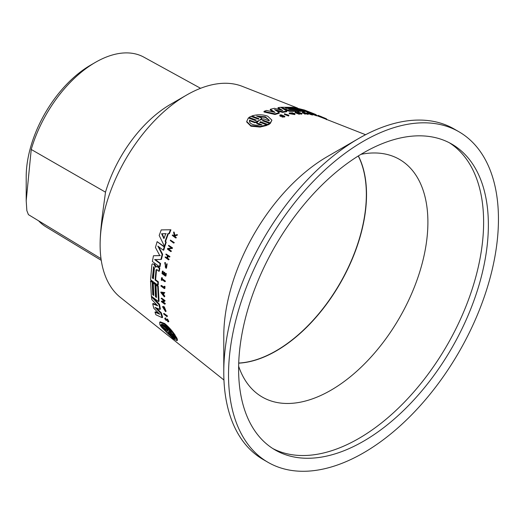 <?xml version="1.0" encoding="UTF-8"?>
<svg xmlns="http://www.w3.org/2000/svg" width="524" height="524" viewBox="0 0 524 524"><rect width="100%" height="100%" fill="white"/><g stroke="black" fill="none" stroke-linecap="round" stroke-linejoin="round"><path stroke-width="0.79" d="M38.612 220.82A97.955 56.553 120 0 0 45.889 226.781L101.25 260.343M200.581 88.301L143.831 57.136A97.955 56.553 120 0 0 95.466 62.33A97.955 56.553 120 0 0 95.46 62.33A97.955 56.553 120 0 0 31.23 149.471L26.2 200.672L26.848 210.615L28.42 214.637L101.008 258.64M363.486 452.893A190.867 110.197 -60 0 1 268.052 462.345A190.867 110.197 -60 0 1 238.8 309.402A190.867 110.197 -60 0 1 363.486 141.205A190.867 110.197 -60 0 1 458.919 131.753A190.867 110.197 -60 0 1 488.178 284.696A190.867 110.197 -60 0 1 363.486 452.893M268.052 462.345L263.303 459.6A190.867 110.197 -60 0 1 223.774 372.223A190.867 110.197 -60 0 1 358.73 138.467A190.867 110.197 -60 0 1 358.737 138.46A190.867 110.197 -60 0 1 454.17 129.009L458.919 131.753M90.711 65.074L95.46 62.33L90.711 65.074A91.235 52.675 120 0 0 26.2 176.811L26.2 200.672M272.84 448.57A176.608 101.964 120 0 0 358.737 438.509A176.608 101.964 120 0 0 473.46 285.043A176.608 101.964 120 0 0 449.382 142.783M363.486 152.844A176.608 101.964 -60 0 1 451.793 144.1A176.608 101.964 -60 0 1 478.864 285.619A176.608 101.964 -60 0 1 363.486 441.247A176.608 101.964 -60 0 1 275.185 449.998A176.608 101.964 -60 0 1 248.114 308.479A176.608 101.964 -60 0 1 363.486 152.844M238.63 366.204A137.209 79.222 120 0 0 256.577 393.164A137.209 79.222 120 0 0 330.873 390.256A137.209 79.222 120 0 0 422.043 263.919A137.209 79.222 120 0 0 393.269 156.401A137.209 79.222 120 0 0 360.944 154.344M358.351 155.936A127.692 73.72 120 0 1 276.214 350.923A127.692 73.72 120 0 1 238.715 363.158A127.718 73.74 120 0 0 276.214 350.942A127.718 73.74 120 0 0 358.37 155.923M238.715 363.06A127.692 73.72 120 0 0 276.056 350.831A127.692 73.72 120 0 0 358.265 155.988M223.774 372.223L223.774 336.238A146.792 84.75 -60 0 1 327.572 156.46A146.792 84.75 -60 0 1 327.572 156.453L358.73 138.467L327.572 156.46M297.586 108.049L242.219 86.329A122.315 70.622 120 0 0 186.603 95.054A122.315 70.622 120 0 0 100.117 244.859A122.315 70.622 120 0 0 120.369 297.39L223.945 380.024M31.23 149.471L105.494 192.164A99.809 57.627 120 0 1 170.686 104.243A99.809 57.627 120 0 0 170.686 104.243L186.603 95.06M176.575 338.825L177.053 338.366L177.472 340.174L177.001 340.652L176.575 338.825L171.178 334.325M159.709 322.267L160.2 321.841L164.687 323.524C168.682 326.819 172.2 330.755 175.245 335.34L174.761 335.779C171.721 331.194 168.197 327.251 164.189 323.943L159.709 322.267L159.807 324.402L166.023 329.544L160.357 324.821M174.996 335.563L176.726 337.744L176.247 338.196L175.304 336.618L175.789 336.172M156.473 308.007L161.327 312.88L162.65 317.295L162.139 317.682L160.816 313.241L154.966 307.365L159.886 309.442L158.982 304.719L151.443 296.728L151.881 299.63L157.704 305.839L152.687 303.809L153.787 308.269L159.755 314.217L154.98 312.186L155.89 314.76L162.139 317.682M154.98 312.186L155.49 311.8L158.72 313.188M152.687 303.809L153.211 303.468L156.886 304.961M152.818 297.324L159.506 304.398L160.41 309.101L159.886 309.442M157.135 241.649L164.719 246.909L163.776 250.105L163.272 250.151L157.855 246.103L162.139 254.363L160.927 259.459L154.626 259.577L160.069 263.624L159.512 266.768L152.379 261.476L153.473 255.738L159.813 255.653L155.451 247.479L157.135 241.649L164.215 246.942L163.272 250.151M158.707 246.745L162.643 254.291L161.438 259.36L160.927 259.459M155.15 259.459L160.593 263.507L160.03 266.631L159.512 266.768M153.473 255.738L160.324 255.568M157.18 269.519L156.545 269.683L155.621 279.803L158.353 281.82L158.241 284.82L157.711 285.043L157.829 282.03L155.091 280.012L156.021 269.84L156.656 269.67L158.824 271.281L159.276 268.19L157.135 266.605L156.362 266.605L155.667 267.312L153.879 264.188L152.418 263.899L151.914 264.423L150.565 279.764L157.711 285.043M153.879 264.188L152.418 263.899M154.397 264.044L155.694 265.701L156.001 267.024M156.362 266.605L157.659 266.461L156.886 266.467L157.659 266.461L159.8 268.052L159.348 271.124L158.824 271.281M156.001 285.076L156.532 284.846L158.215 286.091L159.047 301.241L158.517 301.549L157.685 286.32L156.001 285.076L156.512 297.501L155.464 296.722L154.953 284.303L153.27 283.058L153.787 295.484L152.739 294.704L152.222 282.285L150.539 281.041L151.377 296.257L158.517 301.549M150.539 281.041L151.069 280.812L152.753 282.056L153.263 294.416L153.715 294.743M153.27 283.058L153.801 282.829L155.484 284.074L155.995 296.433L156.44 296.761M170.47 229.767L170.942 229.826L169.363 233.678L168.374 233.684L165.63 241.158L166.193 242.317L164.942 246.175L164.444 246.201L165.702 242.324L165.139 241.164L167.89 233.658L168.885 233.638L170.47 229.767L161.241 229.898L159.178 235.466L164.444 246.201M163.737 292.772L163.77 294.822L164.863 296.158L164.346 296.859L163.239 295.077L163.206 293.021L164.281 293.27L164.281 292.818L160.868 292.038L160.875 292.595L164.346 296.859M160.868 292.038L164.811 292.582L164.281 293.27M164.798 308.629L164.962 309.566L164.438 309.894L164.078 307.719L165.296 311.184L162.506 306.737L163.364 306.344L162.912 307.123M164.438 309.894L163.743 307.084L164.267 306.769L166.088 311.282M162.289 301.293L165.348 303.56L164.863 304.241L161.765 301.588L164.608 301.47L164.569 300.94L161.143 298.411L164.235 301.071L161.385 301.189L161.444 301.713L164.863 304.241M161.385 301.189L163.901 300.828M161.143 298.411L161.674 298.13L165.093 300.665L164.608 301.47M168.63 245.337L172.507 247.859L172.317 248.455L168.433 248.88L171.459 251.147L170.824 251.631L170.962 251.179L167.929 248.913L171.82 248.474L172.016 247.878L168.63 245.337L168.479 245.789L171.505 248.055L167.615 248.494L167.431 249.097L170.824 251.631M166.01 254.016L169.914 256.491L169.796 256.943L169.285 257.002L169.409 256.55L166.01 254.016L165.885 254.468L167.431 255.62L166.802 258.031L165.257 256.878L165.145 257.323L168.545 259.858L168.656 259.413L167.117 258.26L167.746 255.85L169.285 257.002M168.25 255.791L167.628 258.188L169.167 259.341L168.545 259.858M165.257 256.878L167.313 257.959M164.733 262.655L165.957 268.275L166.639 263.939L165.846 267.771L164.733 262.655L165.407 262.537L165.322 267.319M166.639 263.939L167.156 263.841L166.481 268.157L165.957 268.275M176.961 234.654L177.433 234.706L177.204 235.256L175.016 235.82L175.252 236.737L176.287 237.516L176.103 237.962L175.625 237.929L175.809 237.477L174.774 236.697L174.544 235.774L176.732 235.204L176.961 234.654L174.427 235.315L173.627 232.047L174.354 236.383L172.442 234.942L172.258 235.387L175.625 237.929M172.442 234.942L174.25 235.983M173.627 232.047L174.106 232.099L174.702 234.556M165.466 273.417L166.305 273.502L165.957 275.945L165.433 276.102L165.78 273.646L165.466 273.417L165.178 275.434L163.94 274.517L163.914 272.264L163.626 274.288L162.388 273.371L162.368 271.118L162.014 273.574L165.433 276.102M162.368 271.118L163.2 271.203L162.912 273.214L164.15 274.131M163.914 272.264L164.752 272.356L164.464 274.366L165.702 275.283M166.815 319.129L167.516 319.09L168.852 321.481L168.342 321.86L167.68 321.651L167.575 321.323L168.053 321.474M167.123 319.594L166.488 319.922M168.027 320.983L167.575 321.323C168.361 321.52 168.204 321.016 167.104 319.791L165.977 320.302C164.667 318.815 164.464 318.153 165.381 318.323L164.85 318.173L165.892 317.957L165.132 318.553M161.516 277.733L162.361 277.792L162.263 278.768L165.368 281.067L165.329 281.493L164.805 281.676L164.844 281.25L161.733 278.951L161.516 277.733L161.294 280.124L161.608 280.353L161.693 279.377L164.805 281.676M162.224 279.194L162.139 280.17L161.608 280.353M164.136 286.32L164.975 286.346L164.89 288.39L164.359 288.606L164.136 286.32L164.058 287.958L160.953 285.659L160.934 286.078L164.359 288.606M160.953 285.659L161.477 285.442L164.588 287.742M170.457 240.09L174.322 242.645L173.673 243.084L173.837 242.632L170.457 240.09L170.293 240.542L173.673 243.084M163.521 313.791L164.038 313.437L167.444 315.972L167.018 316.692L163.521 313.791L167.018 316.692M266.742 124.869L266.775 125.459L260.074 127.057L250.983 126.212L246.771 122.053L246.712 121.496L250.911 125.642L260.015 126.481L266.742 124.869L259.819 122.262L260.461 121.699L267.731 124.443L268.688 123.959L269.546 123.435L262.282 120.684L263.317 120.304L270.233 122.93L271.917 120.16L267.731 116.204C262.616 114.396 257.323 114.317 251.854 115.955L258.771 118.575L258.129 119.105L250.865 116.354L249.044 117.389L256.302 120.134L255.273 120.546L248.356 117.939L246.712 121.496M186.603 95.054L170.686 104.243M257.271 121.961L254.919 122.734L249.548 120.717L249.417 121.463M260.978 125.013L256.681 123.395L256.636 122.812L262.007 124.83L257.186 125.243C253.125 125.026 250.583 123.919 249.562 121.922L249.496 120.134L254.874 122.151L259.026 120.553L256.636 122.812M259.596 120.232L261.967 118.169L256.59 116.118L265.288 116.773L269.244 120.147L269.1 120.887L263.723 118.837L259.596 120.232M165.892 317.957L165.479 318.658C164.877 318.553 165.014 318.992 165.892 319.994L166.311 319.994L166.422 319.254L167.005 319.457L168.342 321.86M166.305 319.686L165.892 319.994L166.311 319.994M167.13 319.954L165.977 320.302M163.743 307.084L165.564 311.616L162.506 306.737M162.938 292.955L162.964 294.743L161.163 292.53L162.938 292.955M165.741 233.684L163.92 238.636L161.602 233.75L165.741 233.684M153.827 266.893L153.401 267.017L154.449 267.797L153.414 278.768L152.366 277.995L153.597 266.886M105.494 192.164C103.844 205.277 100.084 228.228 100.117 244.859M275.113 112.398L266.578 110.453L264.037 111.35L275.061 113.865L279.285 112.601L274.504 109.608L282.757 111.763L286.91 111.009L280.556 107.315L278.08 107.636L282.777 110.538L274.406 108.311L270.319 109.306L275.113 112.398M316.044 114.612L311.164 112.647L314.105 113.806L313.981 114.121M298.097 108.553L306.9 111.016L298.097 108.553M311.505 112.784L304.464 110.033L293.872 107.413L302.518 110.826L304.706 111.16L301.398 109.857L308.394 111.632L314.105 113.806M308.977 111.808L306.547 110.839M294.973 108.101L292.929 107.296L280.949 107.269L289.602 110.675L301.582 110.708L299.538 109.902L289.877 109.68L288.606 109.175L298.274 109.405L296.237 108.599L286.576 108.376L285.305 107.879L294.973 108.101L294.868 108.461M305.885 113.027L304.523 112.942L303.049 112.129L305.885 113.027M308.367 113.741L302.486 111.979L305.296 113.551L304.745 113.066L308.367 113.741L308.191 114.383L305.59 113.767M292.667 112.804L289.785 113.053L294.455 113.865L294.003 113.4L291.809 113.551L294.056 113.223L294.966 113.95L289.274 112.981L292.667 112.804L292.556 113.433M301.326 113.374L295.267 112.031L299.407 113.662L296.027 112.182L302.086 113.538L297.94 111.907L301.326 113.374M324.31 118.175C316.247 114.645 327.664 119.105 326.439 119M317.97 115.326L321.736 116.8L317.957 115.352M283.13 115.568L284.814 116.308L282.449 116.348C284.087 116.642 284.571 116.492 283.91 115.896L280.189 115.627L279.744 115.221L280.137 116.256L280.189 115.627C279.502 114.9 280.144 114.704 282.115 115.044L281.801 115.136C280.478 114.92 280.052 115.051 280.523 115.535L283.13 115.568M284.342 116.263L283.91 115.896L283.851 116.518L280.137 116.256M313.195 113.734L316.666 115.182L313.195 113.734M311.4 114.016L307.333 112.483L311.4 114.016M288.953 115.293L284.473 113.76L288.953 115.293L288.541 116.007L284.394 114.389L284.473 113.76M162.073 292.752L162.944 293.82M164.13 238.053L162.093 233.763L161.602 233.75M162.093 233.763L166.226 233.711M152.366 277.995L152.897 277.786L153.925 266.867M153.44 278.192L152.897 277.786M288.541 116.007L288.619 115.378M307.333 112.483L307.136 113.118L311.282 114.756L311.472 114.121M312.952 114.363L312.756 114.998L311.282 114.756M316.666 115.182L316.45 115.817L312.396 114.258M311.557 113.308L311.341 113.944L311.721 114.094M311.937 113.459L311.728 114.068M312.422 114.186L312.612 113.623M316.372 115.11L316.155 115.739M281.755 115.653L281.801 115.136M282.063 115.614L282.115 115.044M281.709 116.466L281.761 115.837M282.312 116.394L282.371 115.765M282.554 116.361L282.613 115.732M283.084 116.361L283.15 115.732M284.814 116.308L284.755 116.937L282.076 117.075L282.128 116.452M321.736 116.8L321.494 117.428L316.548 115.535M319.895 116.852L320.131 116.223M301.66 113.551L301.516 114.193L299.708 113.747M302.086 113.538L301.516 114.193M297.625 111.913L297.501 112.437M295.267 112.031L295.13 112.673L299.276 114.304L299.407 113.662M299.735 113.642L299.276 114.304M292.89 114.18L293.892 114.035L294.003 113.4M292.163 113.492L292.274 112.857M294.966 113.95L294.855 114.592L289.176 113.616L289.274 112.974M291.809 113.551L291.73 114.029M292.065 114.088L292.137 113.675M306.317 113.164L306.14 113.806M308.033 113.715L307.857 114.356M302.486 111.979L302.315 112.621L305.132 114.193L305.296 113.551M305.636 113.564L305.132 114.193M298.274 109.405L298.169 109.765M301.582 110.708L301.398 111.35L289.477 111.317L283.222 108.854M289.477 111.317L289.602 110.675M308.394 111.632L308.164 112.267L304.68 111.245M309.488 112.044L309.252 112.673L308.164 112.267M311.852 113.695L309.252 112.673M312.088 113.066L311.963 113.407M304.706 111.16L304.503 111.802L301.464 111.121M302.335 111.468L302.518 110.826M282.757 111.763L282.665 112.398L276.299 110.728M286.91 111.009L286.798 111.651L282.665 112.398M278.08 107.636L277.975 108.278L280.785 110.001M270.319 109.306L270.246 109.942L273.502 112.025M264.037 111.35L263.998 111.972L275.015 114.494L275.061 113.865M279.285 112.601L279.213 113.23L275.015 114.494M158.982 304.719L159.506 304.398M160.816 313.241L161.327 312.88M160.593 263.507L160.069 263.624M162.643 254.291L162.139 254.363M164.719 246.909L164.215 246.942M155.091 280.012L155.621 279.803M159.276 268.19L159.8 268.052M155.169 265.845L155.694 265.701M157.829 282.03L158.353 281.82M155.464 296.722L155.995 296.433M154.953 284.303L155.484 284.074M152.739 294.704L153.263 294.416M152.222 282.285L152.753 282.056M157.685 286.32L158.215 286.091M165.139 241.164L165.63 241.158M167.89 233.658L168.374 233.684M168.885 233.638L169.363 233.678M165.702 242.324L166.193 242.317M163.239 295.077L163.77 294.822M164.281 292.818L164.811 292.582M164.333 296.414L164.863 296.158M163.364 306.344L162.84 306.664M164.569 300.94L165.093 300.665M164.818 303.848L165.348 303.56M167.929 248.913L168.433 248.88M171.82 248.474L172.317 248.455M172.016 247.878L172.507 247.859M170.962 251.179L171.459 251.147M168.656 259.413L169.167 259.341M167.117 258.26L167.628 258.188M169.409 256.55L169.914 256.491M164.778 263.172L165.289 263.074M164.89 262.635L165.407 262.537M174.774 236.697L175.252 236.737M174.544 235.774L175.016 235.82M176.732 235.204L177.204 235.256M175.809 237.477L176.287 237.516M163.94 274.517L164.464 274.366M164.228 272.5L164.752 272.356M162.388 273.371L162.912 273.214M162.676 271.347L163.2 271.203M165.78 273.646L166.305 273.502M166.973 319.706L166.612 319.974M167.516 319.09L167.005 319.457M164.844 281.25L165.368 281.067M161.733 278.951L162.263 278.768M161.831 277.969L162.361 277.792M164.451 286.556L164.975 286.346M173.837 242.632L174.322 242.645M166.927 316.326L167.444 315.972M169.088 333.834L174.82 338.229M160.115 325.044L161.084 326.609L166.979 331.116L161.87 327.212M175.304 336.618L169.403 332.118L169.134 331.496L174.761 335.779M170.962 334.535L170.352 333.696L176.247 338.196M161.667 327.415L173.025 338.511L177.001 340.652M175.193 338.517C174.184 339.218 170.804 336.624 165.053 330.736L169.409 334.076L168.328 331.856L170.837 335.177L175.108 338.766M165.682 327.939L161.3 324.618C162.8 323.459 166.2 326.033 171.492 332.354L167.11 329.026L168.027 331.365L165.682 327.939L166.173 327.5L161.792 324.179L161.3 324.618L161.477 324.284M167.11 329.026L167.601 328.587L169.684 330.166M166.173 327.5L167.202 328.941M255.574 120.435L249.077 117.979L249.044 117.389M258.791 119.177L251.874 116.551L251.854 115.955M271.917 120.16L270.253 123.533L263.081 120.985M269.546 123.435L269.565 124.037L267.757 125.033L260.493 122.295L259.858 122.852M270.233 122.93L270.253 123.533M263.317 120.304L263.336 120.9M267.731 124.443L267.757 125.033M260.461 121.699L260.493 122.295M249.548 120.717L249.496 120.134M254.919 122.734L254.874 122.151M257.821 116.59L265.19 117.356L269.126 120.12M261.967 118.169L261.411 119.459M309.455 112.031L309.219 112.66M164.189 323.943L164.687 323.524M250.911 125.642L250.983 126.212M326.426 119.655L326.694 119.046M157.102 266.362L156.578 266.5M165.564 311.616L166.095 311.289M166.54 320.492L167.051 320.112M321.494 117.422L365.575 134.714"/></g></svg>
